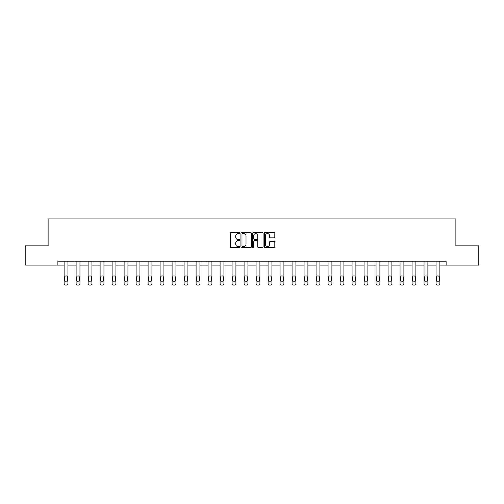 <?xml version="1.0" encoding="UTF-8"?>
<svg xmlns="http://www.w3.org/2000/svg" width="504" height="504" viewBox="0 0 504 504"><rect width="100%" height="100%" fill="white"/><g stroke="black" fill="none" stroke-linecap="round" stroke-linejoin="round"><path stroke-width="0.76" d="M239.696 233.05A0.529 0.529 0 0 0 239.167 232.52L231.147 232.52A0.756 0.756 0 0 0 230.391 233.276L230.391 246.866A0.756 0.756 0 0 0 231.147 247.621L239.167 247.621A0.529 0.529 0 0 0 239.696 247.092A0.529 0.529 0 0 0 239.167 246.563L238.127 246.563A2.413 2.413 0 0 1 235.714 244.15L235.714 243.016A2.413 2.413 0 0 1 238.127 240.597L239.167 240.597A0.529 0.529 0 0 0 239.696 240.074A0.529 0.529 0 0 0 239.167 239.545L238.127 239.545A2.413 2.413 0 0 1 235.714 237.126L235.714 235.998A2.413 2.413 0 0 1 238.127 233.579L239.167 233.579A0.529 0.529 0 0 0 239.696 233.05M274.063 237.844A0.756 0.756 0 0 0 274.819 237.088L274.819 233.276A0.756 0.756 0 0 0 274.063 232.52L265.154 232.52A0.756 0.756 0 0 0 264.398 233.276L264.398 246.866A0.756 0.756 0 0 0 265.154 247.621L274.063 247.621A0.756 0.756 0 0 0 274.819 246.866L274.819 242.26A0.756 0.756 0 0 0 274.063 241.504L270.251 241.504A0.756 0.756 0 0 0 269.495 242.26L269.495 244.547A2.022 2.022 0 0 1 267.473 246.563A2.022 2.022 0 0 1 265.457 244.547L265.457 235.601A2.022 2.022 0 0 1 267.473 233.579A2.022 2.022 0 0 1 269.495 235.601L269.495 237.088A0.756 0.756 0 0 0 270.251 237.844L274.063 237.844M57.884 265.066L25.2 265.066L25.2 245.839L48.119 245.839L48.119 218.925L455.881 218.925L455.881 245.839L478.8 245.839L478.8 265.066L446.116 265.066L446.116 261.223L57.884 261.223L57.884 265.066L64.115 265.066L64.115 283.538A1.537 1.537 174 0 0 65.652 285.075L66.421 285.075A1.537 1.537 174 0 0 67.958 283.538L67.958 261.223M251.338 233.276A0.756 0.756 0 0 0 250.583 232.52L241.674 232.52A0.756 0.756 0 0 0 240.925 233.276L240.925 246.866A0.756 0.756 0 0 0 241.674 247.621L250.583 247.621A0.756 0.756 0 0 0 251.338 246.866L251.338 233.276M253.417 232.52L262.326 232.52A0.756 0.756 0 0 1 263.075 233.276L263.075 246.866A0.756 0.756 0 0 1 262.326 247.621L258.508 247.621A0.756 0.756 0 0 1 257.758 246.866L257.758 241.353A0.756 0.756 0 0 0 257.002 240.597L254.47 240.597A0.756 0.756 0 0 0 253.72 241.353L253.72 247.092A0.529 0.529 0 0 1 253.191 247.621A0.529 0.529 0 0 1 252.662 247.092L252.662 233.276A0.756 0.756 0 0 1 253.417 232.52M67.958 265.066L76.11 265.066L76.11 283.538A1.537 1.537 174 0 0 77.654 285.075L78.422 285.075A1.537 1.537 174 0 0 79.96 283.538L79.96 261.223M79.96 265.066L88.112 265.066L88.112 283.538A1.537 1.537 174 0 0 89.649 285.075L90.418 285.075A1.537 1.537 174 0 0 91.955 283.538L91.955 261.223M91.955 265.066L100.107 265.066L100.107 283.538A1.537 1.537 174 0 0 101.644 285.075L102.413 285.075A1.537 1.537 174 0 0 103.956 283.538L103.956 261.223M103.956 265.066L112.108 265.066L112.108 283.538A1.537 1.537 174 0 0 113.646 285.075L114.414 285.075A1.537 1.537 174 0 0 115.952 283.538L115.952 261.223M115.952 265.066L124.104 265.066L124.104 283.538A1.537 1.537 174 0 0 125.641 285.075L126.41 285.075A1.537 1.537 174 0 0 127.947 283.538L127.947 261.223M127.947 265.066L136.099 265.066L136.099 283.538A1.537 1.537 174 0 0 137.636 285.075L138.405 285.075A1.537 1.537 174 0 0 139.948 283.538L139.948 261.223M139.948 265.066L148.1 265.066L148.1 283.538A1.537 1.537 174 0 0 149.638 285.075L150.406 285.075A1.537 1.537 174 0 0 151.943 283.538L151.943 261.223M151.943 265.066L160.096 265.066L160.096 283.538A1.537 1.537 174 0 0 161.633 285.075L162.401 285.075A1.537 1.537 174 0 0 163.939 283.538L163.939 261.223M163.939 265.066L172.091 265.066L172.091 283.538A1.537 1.537 174 0 0 173.634 285.075L174.403 285.075A1.537 1.537 174 0 0 175.94 283.538L175.94 261.223M175.94 265.066L184.092 265.066L184.092 283.538A1.537 1.537 174 0 0 185.629 285.075L186.398 285.075A1.537 1.537 174 0 0 187.935 283.538L187.935 261.223M187.935 265.066L196.088 265.066L196.088 283.538A1.537 1.537 174 0 0 197.625 285.075L198.393 285.075A1.537 1.537 174 0 0 199.937 283.538L199.937 261.223M199.937 265.066L208.089 265.066L208.089 283.538A1.537 1.537 174 0 0 209.626 285.075L210.395 285.075A1.537 1.537 174 0 0 211.932 283.538L211.932 261.223M211.932 265.066L220.084 265.066L220.084 283.538A1.537 1.537 174 0 0 221.621 285.075L222.39 285.075A1.537 1.537 174 0 0 223.927 283.538L223.927 261.223M223.927 265.066L232.079 265.066L232.079 283.538A1.537 1.537 174 0 0 233.617 285.075L234.385 285.075A1.537 1.537 174 0 0 235.929 283.538L235.929 261.223M235.929 265.066L244.081 265.066L244.081 283.538A1.537 1.537 174 0 0 245.618 285.075L246.387 285.075A1.537 1.537 174 0 0 247.924 283.538L247.924 261.223M247.924 265.066L256.076 265.066L256.076 283.538A1.537 1.537 174 0 0 257.613 285.075L258.382 285.075A1.537 1.537 174 0 0 259.919 283.538L259.919 261.223M259.919 265.066L268.071 265.066L268.071 283.538A1.537 1.537 174 0 0 269.615 285.075L270.383 285.075A1.537 1.537 174 0 0 271.921 283.538L271.921 261.223M271.921 265.066L280.073 265.066L280.073 283.538A1.537 1.537 174 0 0 281.61 285.075L282.379 285.075A1.537 1.537 174 0 0 283.916 283.538L283.916 261.223M283.916 265.066L292.068 265.066L292.068 283.538A1.537 1.537 174 0 0 293.605 285.075L294.374 285.075A1.537 1.537 174 0 0 295.911 283.538L295.911 261.223M295.911 265.066L304.063 265.066L304.063 283.538A1.537 1.537 174 0 0 305.607 285.075L306.375 285.075A1.537 1.537 174 0 0 307.913 283.538L307.913 261.223M307.913 265.066L316.065 265.066L316.065 283.538A1.537 1.537 174 0 0 317.602 285.075L318.37 285.075A1.537 1.537 174 0 0 319.908 283.538L319.908 261.223M319.908 265.066L328.06 265.066L328.06 283.538A1.537 1.537 174 0 0 329.597 285.075L330.366 285.075A1.537 1.537 174 0 0 331.909 283.538L331.909 261.223M331.909 265.066L340.061 265.066L340.061 283.538A1.537 1.537 174 0 0 341.599 285.075L342.367 285.075A1.537 1.537 174 0 0 343.904 283.538L343.904 261.223M343.904 265.066L352.057 265.066L352.057 283.538A1.537 1.537 174 0 0 353.594 285.075L354.362 285.075A1.537 1.537 174 0 0 355.9 283.538L355.9 261.223M355.9 265.066L364.052 265.066L364.052 283.538A1.537 1.537 174 0 0 365.595 285.075L366.364 285.075A1.537 1.537 174 0 0 367.901 283.538L367.901 261.223M367.901 265.066L376.053 265.066L376.053 283.538A1.537 1.537 174 0 0 377.591 285.075L378.359 285.075A1.537 1.537 174 0 0 379.896 283.538L379.896 261.223M379.896 265.066L388.049 265.066L388.049 283.538A1.537 1.537 174 0 0 389.586 285.075L390.354 285.075A1.537 1.537 174 0 0 391.891 283.538L391.891 261.223M391.891 265.066L400.044 265.066L400.044 283.538A1.537 1.537 174 0 0 401.587 285.075L402.356 285.075A1.537 1.537 174 0 0 403.893 283.538L403.893 261.223M403.893 265.066L412.045 265.066L412.045 283.538A1.537 1.537 174 0 0 413.582 285.075L414.351 285.075A1.537 1.537 174 0 0 415.888 283.538L415.888 261.223M415.888 265.066L424.04 265.066L424.04 283.538A1.537 1.537 174 0 0 425.578 285.075L426.346 285.075A1.537 1.537 174 0 0 427.89 283.538L427.89 261.223M427.89 265.066L436.042 265.066L436.042 283.538A1.537 1.537 174 0 0 437.579 285.075L438.348 285.075A1.537 1.537 174 0 0 439.885 283.538L439.885 261.223M439.885 265.066L446.116 265.066M242.506 233.579A0.529 0.529 0 0 0 241.977 234.108L241.977 246.034A0.529 0.529 0 0 0 242.506 246.563L243.602 246.563A2.413 2.413 0 0 0 246.015 244.15L246.015 235.998A2.413 2.413 0 0 0 243.602 233.579L242.506 233.579M257.758 235.639A2.022 2.022 0 0 0 255.736 233.617A2.022 2.022 0 0 0 253.72 235.639L253.72 238.789A0.756 0.756 0 0 0 254.47 239.545L257.002 239.545A0.756 0.756 0 0 0 257.758 238.789L257.758 235.639M64.808 280.772A1.228 1.228 6 0 0 66.037 282.001A1.228 1.228 6 0 0 67.271 280.772A1.228 1.228 -6 0 1 66.037 282.001A1.228 1.228 -6 0 1 64.808 280.772L64.808 277.08A1.228 1.228 -6 0 1 66.037 275.852A1.228 1.228 -6 0 1 67.271 277.08A1.228 1.228 6 0 0 66.037 275.852A1.228 1.228 6 0 0 64.808 277.08M64.115 261.223L64.115 283.538M67.271 277.08L67.271 280.772M76.803 280.772A1.228 1.228 6 0 0 78.038 282.001A1.228 1.228 6 0 0 79.267 280.772A1.228 1.228 -6 0 1 78.038 282.001A1.228 1.228 -6 0 1 76.803 280.772L76.803 277.08A1.228 1.228 -6 0 1 78.038 275.852A1.228 1.228 -6 0 1 79.267 277.08A1.228 1.228 6 0 0 78.038 275.852A1.228 1.228 6 0 0 76.803 277.08M88.805 280.772A1.228 1.228 6 0 0 90.033 282.001A1.228 1.228 6 0 0 91.262 280.772A1.228 1.228 -6 0 1 90.033 282.001A1.228 1.228 -6 0 1 88.805 280.772L88.805 277.08A1.228 1.228 -6 0 1 90.033 275.852A1.228 1.228 -6 0 1 91.262 277.08A1.228 1.228 6 0 0 90.033 275.852A1.228 1.228 6 0 0 88.805 277.08M76.11 261.223L76.11 283.538M79.267 277.08L79.267 280.772M88.112 261.223L88.112 283.538M91.262 277.08L91.262 280.772M100.8 280.772A1.228 1.228 6 0 0 102.028 282.001A1.228 1.228 6 0 0 103.263 280.772A1.228 1.228 -6 0 1 102.028 282.001A1.228 1.228 -6 0 1 100.8 280.772L100.8 277.08A1.228 1.228 -6 0 1 102.028 275.852A1.228 1.228 -6 0 1 103.263 277.08A1.228 1.228 6 0 0 102.028 275.852A1.228 1.228 6 0 0 100.8 277.08M112.795 280.772A1.228 1.228 6 0 0 114.03 282.001A1.228 1.228 6 0 0 115.258 280.772A1.228 1.228 -6 0 1 114.03 282.001A1.228 1.228 -6 0 1 112.795 280.772L112.795 277.08A1.228 1.228 -6 0 1 114.03 275.852A1.228 1.228 -6 0 1 115.258 277.08A1.228 1.228 6 0 0 114.03 275.852A1.228 1.228 6 0 0 112.795 277.08M124.797 280.772A1.228 1.228 6 0 0 126.025 282.001A1.228 1.228 6 0 0 127.254 280.772A1.228 1.228 -6 0 1 126.025 282.001A1.228 1.228 -6 0 1 124.797 280.772L124.797 277.08A1.228 1.228 -6 0 1 126.025 275.852A1.228 1.228 -6 0 1 127.254 277.08A1.228 1.228 6 0 0 126.025 275.852A1.228 1.228 6 0 0 124.797 277.08M100.107 261.223L100.107 283.538M103.263 277.08L103.263 280.772M112.108 261.223L112.108 283.538M115.258 277.08L115.258 280.772M124.104 261.223L124.104 283.538M127.254 277.08L127.254 280.772M136.792 280.772A1.228 1.228 6 0 0 138.02 282.001A1.228 1.228 6 0 0 139.255 280.772A1.228 1.228 -6 0 1 138.02 282.001A1.228 1.228 -6 0 1 136.792 280.772L136.792 277.08A1.228 1.228 -6 0 1 138.02 275.852A1.228 1.228 -6 0 1 139.255 277.08A1.228 1.228 6 0 0 138.02 275.852A1.228 1.228 6 0 0 136.792 277.08M136.099 261.223L136.099 283.538M139.255 277.08L139.255 280.772M148.787 280.772A1.228 1.228 6 0 0 150.022 282.001A1.228 1.228 6 0 0 151.25 280.772A1.228 1.228 -6 0 1 150.022 282.001A1.228 1.228 -6 0 1 148.787 280.772L148.787 277.08A1.228 1.228 -6 0 1 150.022 275.852A1.228 1.228 -6 0 1 151.25 277.08A1.228 1.228 6 0 0 150.022 275.852A1.228 1.228 6 0 0 148.787 277.08M148.1 261.223L148.1 283.538M151.25 277.08L151.25 280.772M160.789 280.772A1.228 1.228 6 0 0 162.017 282.001A1.228 1.228 6 0 0 163.252 280.772A1.228 1.228 -6 0 1 162.017 282.001A1.228 1.228 -6 0 1 160.789 280.772L160.789 277.08A1.228 1.228 -6 0 1 162.017 275.852A1.228 1.228 -6 0 1 163.252 277.08A1.228 1.228 6 0 0 162.017 275.852A1.228 1.228 6 0 0 160.789 277.08M160.096 261.223L160.096 283.538M163.252 277.08L163.252 280.772M172.784 280.772A1.228 1.228 6 0 0 174.019 282.001A1.228 1.228 6 0 0 175.247 280.772A1.228 1.228 -6 0 1 174.019 282.001A1.228 1.228 -6 0 1 172.784 280.772L172.784 277.08A1.228 1.228 -6 0 1 174.019 275.852A1.228 1.228 -6 0 1 175.247 277.08A1.228 1.228 6 0 0 174.019 275.852A1.228 1.228 6 0 0 172.784 277.08M172.091 261.223L172.091 283.538M175.247 277.08L175.247 280.772M184.785 280.772A1.228 1.228 6 0 0 186.014 282.001A1.228 1.228 6 0 0 187.242 280.772A1.228 1.228 -6 0 1 186.014 282.001A1.228 1.228 -6 0 1 184.785 280.772L184.785 277.08A1.228 1.228 -6 0 1 186.014 275.852A1.228 1.228 -6 0 1 187.242 277.08A1.228 1.228 6 0 0 186.014 275.852A1.228 1.228 6 0 0 184.785 277.08M184.092 261.223L184.092 283.538M187.242 277.08L187.242 280.772M196.781 280.772A1.228 1.228 6 0 0 198.009 282.001A1.228 1.228 6 0 0 199.244 280.772A1.228 1.228 -6 0 1 198.009 282.001A1.228 1.228 -6 0 1 196.781 280.772L196.781 277.08A1.228 1.228 -6 0 1 198.009 275.852A1.228 1.228 -6 0 1 199.244 277.08A1.228 1.228 6 0 0 198.009 275.852A1.228 1.228 6 0 0 196.781 277.08M196.088 261.223L196.088 283.538M199.244 277.08L199.244 280.772M208.776 280.772A1.228 1.228 6 0 0 210.011 282.001A1.228 1.228 6 0 0 211.239 280.772A1.228 1.228 -6 0 1 210.011 282.001A1.228 1.228 -6 0 1 208.776 280.772L208.776 277.08A1.228 1.228 -6 0 1 210.011 275.852A1.228 1.228 -6 0 1 211.239 277.08A1.228 1.228 6 0 0 210.011 275.852A1.228 1.228 6 0 0 208.776 277.08M208.089 261.223L208.089 283.538M211.239 277.08L211.239 280.772M220.777 280.772A1.228 1.228 6 0 0 222.006 282.001A1.228 1.228 6 0 0 223.234 280.772A1.228 1.228 -6 0 1 222.006 282.001A1.228 1.228 -6 0 1 220.777 280.772L220.777 277.08A1.228 1.228 -6 0 1 222.006 275.852A1.228 1.228 -6 0 1 223.234 277.08A1.228 1.228 6 0 0 222.006 275.852A1.228 1.228 6 0 0 220.777 277.08M220.084 261.223L220.084 283.538M223.234 277.08L223.234 280.772M232.772 280.772A1.228 1.228 6 0 0 234.001 282.001A1.228 1.228 6 0 0 235.236 280.772A1.228 1.228 -6 0 1 234.001 282.001A1.228 1.228 -6 0 1 232.772 280.772L232.772 277.08A1.228 1.228 -6 0 1 234.001 275.852A1.228 1.228 -6 0 1 235.236 277.08A1.228 1.228 6 0 0 234.001 275.852A1.228 1.228 6 0 0 232.772 277.08M232.079 261.223L232.079 283.538M235.236 277.08L235.236 280.772M244.768 280.772A1.228 1.228 6 0 0 246.002 282.001A1.228 1.228 6 0 0 247.231 280.772A1.228 1.228 -6 0 1 246.002 282.001A1.228 1.228 -6 0 1 244.768 280.772L244.768 277.08A1.228 1.228 -6 0 1 246.002 275.852A1.228 1.228 -6 0 1 247.231 277.08A1.228 1.228 6 0 0 246.002 275.852A1.228 1.228 6 0 0 244.768 277.08M244.081 261.223L244.081 283.538M247.231 277.08L247.231 280.772M256.769 280.772A1.228 1.228 6 0 0 257.998 282.001A1.228 1.228 6 0 0 259.232 280.772A1.228 1.228 -6 0 1 257.998 282.001A1.228 1.228 -6 0 1 256.769 280.772L256.769 277.08A1.228 1.228 -6 0 1 257.998 275.852A1.228 1.228 -6 0 1 259.232 277.08A1.228 1.228 6 0 0 257.998 275.852A1.228 1.228 6 0 0 256.769 277.08M256.076 261.223L256.076 283.538M259.232 277.08L259.232 280.772M268.764 280.772A1.228 1.228 6 0 0 269.999 282.001A1.228 1.228 6 0 0 271.228 280.772A1.228 1.228 -6 0 1 269.999 282.001A1.228 1.228 -6 0 1 268.764 280.772L268.764 277.08A1.228 1.228 -6 0 1 269.999 275.852A1.228 1.228 -6 0 1 271.228 277.08A1.228 1.228 6 0 0 269.999 275.852A1.228 1.228 6 0 0 268.764 277.08M268.071 261.223L268.071 283.538M271.228 277.08L271.228 280.772M280.766 280.772A1.228 1.228 6 0 0 281.994 282.001A1.228 1.228 6 0 0 283.223 280.772A1.228 1.228 -6 0 1 281.994 282.001A1.228 1.228 -6 0 1 280.766 280.772L280.766 277.08A1.228 1.228 -6 0 1 281.994 275.852A1.228 1.228 -6 0 1 283.223 277.08A1.228 1.228 6 0 0 281.994 275.852A1.228 1.228 6 0 0 280.766 277.08M280.073 261.223L280.073 283.538M283.223 277.08L283.223 280.772M292.761 280.772A1.228 1.228 6 0 0 293.989 282.001A1.228 1.228 6 0 0 295.224 280.772A1.228 1.228 -6 0 1 293.989 282.001A1.228 1.228 -6 0 1 292.761 280.772L292.761 277.08A1.228 1.228 -6 0 1 293.989 275.852A1.228 1.228 -6 0 1 295.224 277.08A1.228 1.228 6 0 0 293.989 275.852A1.228 1.228 6 0 0 292.761 277.08M292.068 261.223L292.068 283.538M295.224 277.08L295.224 280.772M304.756 280.772A1.228 1.228 6 0 0 305.991 282.001A1.228 1.228 6 0 0 307.219 280.772A1.228 1.228 -6 0 1 305.991 282.001A1.228 1.228 -6 0 1 304.756 280.772L304.756 277.08A1.228 1.228 -6 0 1 305.991 275.852A1.228 1.228 -6 0 1 307.219 277.08A1.228 1.228 6 0 0 305.991 275.852A1.228 1.228 6 0 0 304.756 277.08M304.063 261.223L304.063 283.538M307.219 277.08L307.219 280.772M316.758 280.772A1.228 1.228 6 0 0 317.986 282.001A1.228 1.228 6 0 0 319.215 280.772A1.228 1.228 -6 0 1 317.986 282.001A1.228 1.228 -6 0 1 316.758 280.772L316.758 277.08A1.228 1.228 -6 0 1 317.986 275.852A1.228 1.228 -6 0 1 319.215 277.08A1.228 1.228 6 0 0 317.986 275.852A1.228 1.228 6 0 0 316.758 277.08M316.065 261.223L316.065 283.538M319.215 277.08L319.215 280.772M328.753 280.772A1.228 1.228 6 0 0 329.981 282.001A1.228 1.228 6 0 0 331.216 280.772A1.228 1.228 -6 0 1 329.981 282.001A1.228 1.228 -6 0 1 328.753 280.772L328.753 277.08A1.228 1.228 -6 0 1 329.981 275.852A1.228 1.228 -6 0 1 331.216 277.08A1.228 1.228 6 0 0 329.981 275.852A1.228 1.228 6 0 0 328.753 277.08M328.06 261.223L328.06 283.538M331.216 277.08L331.216 280.772M340.748 280.772A1.228 1.228 6 0 0 341.983 282.001A1.228 1.228 6 0 0 343.211 280.772A1.228 1.228 -6 0 1 341.983 282.001A1.228 1.228 -6 0 1 340.748 280.772L340.748 277.08A1.228 1.228 -6 0 1 341.983 275.852A1.228 1.228 -6 0 1 343.211 277.08A1.228 1.228 6 0 0 341.983 275.852A1.228 1.228 6 0 0 340.748 277.08M340.061 261.223L340.061 283.538M343.211 277.08L343.211 280.772M352.75 280.772A1.228 1.228 6 0 0 353.978 282.001A1.228 1.228 6 0 0 355.213 280.772A1.228 1.228 -6 0 1 353.978 282.001A1.228 1.228 -6 0 1 352.75 280.772L352.75 277.08A1.228 1.228 -6 0 1 353.978 275.852A1.228 1.228 -6 0 1 355.213 277.08A1.228 1.228 6 0 0 353.978 275.852A1.228 1.228 6 0 0 352.75 277.08M352.057 261.223L352.057 283.538M355.213 277.08L355.213 280.772M364.745 280.772A1.228 1.228 6 0 0 365.98 282.001A1.228 1.228 6 0 0 367.208 280.772A1.228 1.228 -6 0 1 365.98 282.001A1.228 1.228 -6 0 1 364.745 280.772L364.745 277.08A1.228 1.228 -6 0 1 365.98 275.852A1.228 1.228 -6 0 1 367.208 277.08A1.228 1.228 6 0 0 365.98 275.852A1.228 1.228 6 0 0 364.745 277.08M364.052 261.223L364.052 283.538M367.208 277.08L367.208 280.772M376.746 280.772A1.228 1.228 6 0 0 377.975 282.001A1.228 1.228 6 0 0 379.203 280.772A1.228 1.228 -6 0 1 377.975 282.001A1.228 1.228 -6 0 1 376.746 280.772L376.746 277.08A1.228 1.228 -6 0 1 377.975 275.852A1.228 1.228 -6 0 1 379.203 277.08A1.228 1.228 6 0 0 377.975 275.852A1.228 1.228 6 0 0 376.746 277.08M376.053 261.223L376.053 283.538M379.203 277.08L379.203 280.772M388.741 280.772A1.228 1.228 6 0 0 389.97 282.001A1.228 1.228 6 0 0 391.205 280.772A1.228 1.228 -6 0 1 389.97 282.001A1.228 1.228 -6 0 1 388.741 280.772L388.741 277.08A1.228 1.228 -6 0 1 389.97 275.852A1.228 1.228 -6 0 1 391.205 277.08A1.228 1.228 6 0 0 389.97 275.852A1.228 1.228 6 0 0 388.741 277.08M388.049 261.223L388.049 283.538M391.205 277.08L391.205 280.772M400.737 280.772A1.228 1.228 6 0 0 401.971 282.001A1.228 1.228 6 0 0 403.2 280.772A1.228 1.228 -6 0 1 401.971 282.001A1.228 1.228 -6 0 1 400.737 280.772L400.737 277.08A1.228 1.228 -6 0 1 401.971 275.852A1.228 1.228 -6 0 1 403.2 277.08A1.228 1.228 6 0 0 401.971 275.852A1.228 1.228 6 0 0 400.737 277.08M400.044 261.223L400.044 283.538M403.2 277.08L403.2 280.772M412.738 280.772A1.228 1.228 6 0 0 413.967 282.001A1.228 1.228 6 0 0 415.195 280.772A1.228 1.228 -6 0 1 413.967 282.001A1.228 1.228 -6 0 1 412.738 280.772L412.738 277.08A1.228 1.228 -6 0 1 413.967 275.852A1.228 1.228 -6 0 1 415.195 277.08A1.228 1.228 6 0 0 413.967 275.852A1.228 1.228 6 0 0 412.738 277.08M412.045 261.223L412.045 283.538M415.195 277.08L415.195 280.772M424.733 280.772A1.228 1.228 6 0 0 425.962 282.001A1.228 1.228 6 0 0 427.197 280.772A1.228 1.228 -6 0 1 425.962 282.001A1.228 1.228 -6 0 1 424.733 280.772L424.733 277.08A1.228 1.228 -6 0 1 425.962 275.852A1.228 1.228 -6 0 1 427.197 277.08A1.228 1.228 6 0 0 425.962 275.852A1.228 1.228 6 0 0 424.733 277.08M424.04 261.223L424.04 283.538M427.197 277.08L427.197 280.772M436.729 280.772A1.228 1.228 6 0 0 437.963 282.001A1.228 1.228 6 0 0 439.192 280.772A1.228 1.228 -6 0 1 437.963 282.001A1.228 1.228 -6 0 1 436.729 280.772L436.729 277.08A1.228 1.228 -6 0 1 437.963 275.852A1.228 1.228 -6 0 1 439.192 277.08A1.228 1.228 6 0 0 437.963 275.852A1.228 1.228 6 0 0 436.729 277.08M436.042 261.223L436.042 283.538M439.192 277.08L439.192 280.772"/></g></svg>
